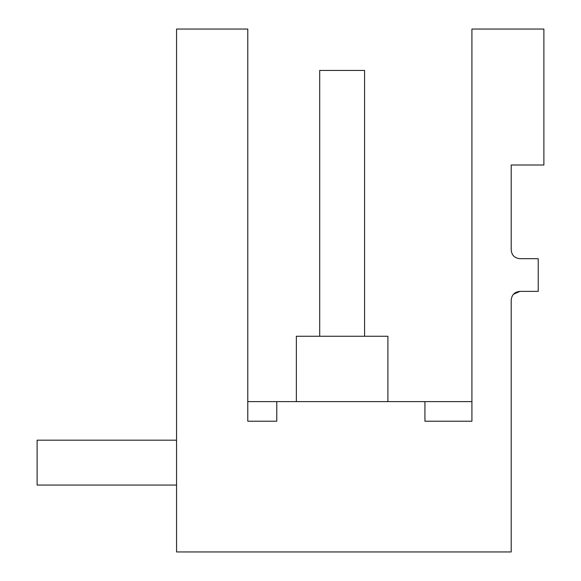 <?xml version="1.0" encoding="UTF-8"?>
<svg xmlns="http://www.w3.org/2000/svg" width="581" height="581" viewBox="0 0 581 581"><rect width="100%" height="100%" fill="white"/><g stroke="black" fill="none" stroke-linecap="round" stroke-linejoin="round"><path stroke-width="0.87" d="M513.408 294.298L519.922 291.371L538.224 291.371L538.224 258.69L519.922 258.69C514.628 258.175 511.723 255.27 511.207 249.975L511.207 165.004L543.889 165.004L543.889 29.05L471.917 29.05L471.917 421.225L424.929 421.225L471.917 421.225M424.929 421.225L424.929 401.616L276.774 401.616L276.774 421.225L247.782 421.225L276.774 421.225L247.782 421.225L247.782 29.05L176.551 29.05L176.551 551.95L511.207 551.95L511.207 300.086C511.73 294.792 514.635 291.887 519.922 291.371M519.922 258.69C514.628 258.167 511.723 255.262 511.207 249.975M296.361 401.616L296.361 336.254L387.912 336.254L387.912 401.616M176.551 440.18L37.111 440.18L37.111 485.062L176.551 485.062M364.577 336.254L364.577 70.446L319.695 70.446L319.695 336.254M276.774 401.616L247.782 401.616M471.917 401.616L424.929 401.616"/></g></svg>
